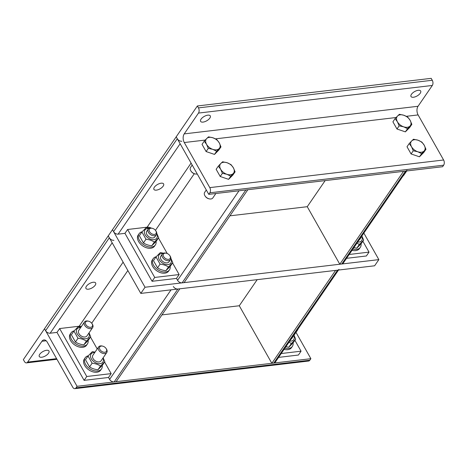 <?xml version="1.0" encoding="UTF-8"?>
<svg xmlns="http://www.w3.org/2000/svg" width="467" height="467" viewBox="0 0 467 467"><rect width="100%" height="100%" fill="white"/><g stroke="black" fill="none" stroke-linecap="round" stroke-linejoin="round"><path stroke-width="0.7" d="M46.507 350.291A5.563 2.516 -29.5 0 1 48.965 351.021A5.563 2.516 -29.5 0 1 47.202 354.675A5.563 2.516 -29.5 0 1 41.744 357.232A5.563 2.516 -29.5 0 1 39.286 356.502A5.563 2.516 -29.5 0 1 41.049 352.848A5.563 2.516 -29.5 0 1 46.507 350.291M27.652 362.083A3.707 2.247 83.3 0 1 26.456 362.888A3.707 2.247 83.3 0 1 24.436 361.516L23.35 359.602L44.505 328.762L77.061 386.308L76.004 387.849A3.707 2.247 83.3 0 1 74.813 388.655A3.707 2.247 83.3 0 1 72.788 387.283L47.29 342.206A6.182 3.742 -96.7 0 0 43.921 339.929A6.182 3.742 -96.7 0 0 41.931 341.266L27.652 362.083L56.6 358.662M74.813 388.655L308.634 361.032A3.707 2.247 -96.7 0 0 309.831 360.226L310.888 358.685L295.996 332.364M310.888 358.685L77.061 386.308M257.183 279.663L239.279 305.757L161.95 314.892M88.596 321.214L88.1 321.098A4.944 3.234 34.5 0 0 84.492 322.008A4.944 3.234 34.5 0 0 85.549 326.456A4.944 3.234 34.5 0 0 90.738 328.645A4.944 3.234 34.5 0 0 92.647 327.606A4.944 3.234 34.5 0 0 92.203 323.911L91.911 323.491A3.993 2.615 -145.5 0 1 90.732 327.314A3.993 2.615 -145.5 0 1 85.531 323.964A3.993 2.615 -145.5 0 1 88.596 321.214A3.993 2.615 -145.5 0 1 91.911 323.491M88.123 340.513A9.889 6.468 -145.5 0 1 87.393 343.992A9.889 6.468 -145.5 0 1 83.587 346.076A9.889 6.468 -145.5 0 1 73.202 341.698A9.889 6.468 -145.5 0 1 71.089 332.808A9.889 6.468 -145.5 0 1 74.125 330.864M87.393 343.992L86.553 345.23A9.889 6.468 -145.5 0 1 82.741 347.308A9.889 6.468 -145.5 0 1 72.356 342.93A9.889 6.468 -145.5 0 1 70.243 334.039L71.089 332.808M78.777 330.344A4.944 3.234 34.5 0 0 78.935 333.619A4.944 3.234 34.5 0 0 83.044 336.8A4.944 3.234 34.5 0 0 86.926 335.936M80.686 327.565A7.168 4.688 34.5 0 0 76.932 333.356A7.168 4.688 34.5 0 0 85.986 338.721A7.168 4.688 34.5 0 0 88.835 333.158M89.045 332.854L90.703 336.765L86.389 341.114C84.013 339.562 81.217 338.616 78.012 338.266L73.938 331.068L78.246 326.719L80.943 327.186M73.938 331.068L71.381 334.792L75.456 341.99C77.837 343.543 80.628 344.494 83.838 344.839L88.146 340.49L90.703 336.765M86.389 341.114L83.838 344.839M78.012 338.266L75.456 341.99M102.705 346.152L102.209 346.029A4.944 3.234 34.5 0 0 98.601 346.946A4.944 3.234 34.5 0 0 99.658 351.388A4.944 3.234 34.5 0 0 104.847 353.577A4.944 3.234 34.5 0 0 106.756 352.538A4.944 3.234 34.5 0 0 106.307 348.843L106.021 348.423A3.993 2.615 -145.5 0 1 104.836 352.252A3.993 2.615 -145.5 0 1 99.64 348.896A3.993 2.615 -145.5 0 1 102.705 346.152A3.993 2.615 -145.5 0 1 106.021 348.423M102.232 365.451A9.889 6.468 -145.5 0 1 101.502 368.93A9.889 6.468 -145.5 0 1 97.691 371.008A9.889 6.468 -145.5 0 1 87.306 366.63A9.889 6.468 -145.5 0 1 85.198 357.74A9.889 6.468 -145.5 0 1 88.228 355.801M101.502 368.93L100.656 370.162A9.889 6.468 -145.5 0 1 96.844 372.24A9.889 6.468 -145.5 0 1 86.459 367.862A9.889 6.468 -145.5 0 1 84.352 358.977L85.198 357.74M92.88 355.282A4.944 3.234 34.5 0 0 93.044 358.557A4.944 3.234 34.5 0 0 97.154 361.732A4.944 3.234 34.5 0 0 101.035 360.874M94.789 352.497A7.168 4.688 34.5 0 0 91.042 358.294A7.168 4.688 34.5 0 0 100.096 363.659A7.168 4.688 34.5 0 0 102.944 358.09M103.154 357.786L104.806 361.703L100.498 366.052C98.117 364.499 95.326 363.548 92.116 363.203L88.047 356.006L92.355 351.657L95.052 352.118M88.047 356.006L85.49 359.73L89.565 366.928C91.941 368.481 94.737 369.426 97.942 369.776L102.255 365.428L104.806 361.703M100.498 366.052L97.942 369.776M92.116 363.203L89.565 366.928M296.936 330.636A4.944 3.234 34.5 0 0 297.619 329.994A4.944 3.234 34.5 0 0 297.975 329.124M293.101 342.906A9.889 6.468 -145.5 0 1 292.371 346.386A9.889 6.468 -145.5 0 1 288.559 348.464A9.889 6.468 -145.5 0 1 284.917 348.148M292.371 346.386L291.525 347.617A9.889 6.468 -145.5 0 1 287.713 349.695A9.889 6.468 -145.5 0 1 284.07 349.386M291.204 338.984A4.944 3.234 34.5 0 0 291.904 338.33M289.733 341.132A7.168 4.688 34.5 0 0 290.964 341.108A7.168 4.688 34.5 0 0 293.813 335.545M294.023 335.242L295.675 339.159L291.367 343.502L288.985 342.223M285.903 346.712L288.81 347.226L293.124 342.877L295.675 339.159M291.367 343.502L288.81 347.226M413.464 97.247A5.563 2.516 -29.5 0 1 411.007 96.517A5.563 2.516 -29.5 0 1 412.77 92.863A5.563 2.516 -29.5 0 1 418.222 90.306A5.563 2.516 -29.5 0 1 420.685 91.042A5.563 2.516 -29.5 0 1 418.917 94.69A5.563 2.516 -29.5 0 1 413.464 97.247M203.069 122.097A5.563 2.516 -29.5 0 1 200.612 121.367A5.563 2.516 -29.5 0 1 202.374 117.719A5.563 2.516 -29.5 0 1 207.833 115.162A5.563 2.516 -29.5 0 1 210.29 115.892A5.563 2.516 -29.5 0 1 208.521 119.54A5.563 2.516 -29.5 0 1 203.069 122.097M208.767 194.348L442.593 166.725L443.65 165.184A3.707 2.247 -96.7 0 0 443.609 159.994L418.105 114.923A6.182 3.742 83.3 0 1 418.041 106.272L432.319 85.455A3.707 2.247 -96.7 0 0 432.279 80.266L431.193 78.345L197.372 105.968L198.452 107.889A3.707 2.247 83.3 0 1 198.493 113.078L184.214 133.889A6.182 3.742 -96.7 0 0 184.284 142.54L209.782 187.617A3.707 2.247 83.3 0 1 209.823 192.807L208.767 194.348L176.211 136.808L197.372 105.968M403.651 126.82L399.157 125.839L397.429 121.794A8.032 5.254 34.5 0 0 403.651 126.82A8.032 5.254 34.5 0 0 410.003 126.067L407.539 128.688L403.651 126.82M395.082 118.641L397.545 116.02A8.032 5.254 34.5 0 0 397.429 121.794L395.082 118.641L392.905 121.817L396.979 129.015L399.157 125.839M399.396 114.292L403.891 115.273A8.032 5.254 34.5 0 0 397.545 116.02L399.396 114.292M410.119 120.293L411.847 124.339L410.003 126.067A8.032 5.254 34.5 0 0 410.119 120.293A8.032 5.254 34.5 0 0 403.891 115.273L407.773 117.141L410.119 120.293M407.539 128.688L405.362 131.863L409.67 127.514L411.847 124.339M405.362 131.863L396.979 129.015M406.734 170.963L403.692 175.399A4.944 3.234 -145.5 0 1 403.003 176.036M417.761 151.752L413.266 150.777L411.532 146.726A8.032 5.254 34.5 0 0 417.761 151.752A8.032 5.254 34.5 0 0 424.106 151.004L421.643 153.625L417.761 151.752M409.191 143.579L411.655 140.952A8.032 5.254 34.5 0 0 411.532 146.726L409.191 143.579L407.014 146.755L411.083 153.952L413.266 150.777M413.499 139.23L418 140.205A8.032 5.254 34.5 0 0 411.655 140.952L413.499 139.23M424.229 145.231L425.957 149.277L424.106 151.004A8.032 5.254 34.5 0 0 424.229 145.231A8.032 5.254 34.5 0 0 418 140.205L421.882 142.079L424.229 145.231M421.643 153.625L419.465 156.801L423.779 152.452L425.957 149.277M419.465 156.801L411.083 153.952M409.518 170.636L410.079 170.566M197.237 173.969A4.944 3.234 -145.5 0 1 196.811 174.051A4.944 3.234 -145.5 0 1 195.107 173.922A4.944 3.234 -145.5 0 1 191.009 171.109A4.944 3.234 -145.5 0 1 190.565 167.414L192.188 165.044M191.009 171.109L191.301 171.529A3.993 2.615 34.5 0 0 194.611 173.8L195.107 173.922M212.789 149.364L208.288 148.383L206.56 144.338A8.032 5.254 34.5 0 0 212.789 149.364A8.032 5.254 34.5 0 0 219.134 148.611L216.67 151.238L212.789 149.364M204.213 141.186L206.677 138.565A8.032 5.254 34.5 0 0 206.56 144.338L204.213 141.186L202.036 144.361L206.11 151.559L208.288 148.383M208.527 136.837L213.022 137.818A8.032 5.254 34.5 0 0 206.677 138.565L208.527 136.837M219.251 142.838L220.979 146.889L219.134 148.611A8.032 5.254 34.5 0 0 219.251 142.838A8.032 5.254 34.5 0 0 213.022 137.818L216.91 139.691L219.251 142.838M216.67 151.238L214.493 154.414L218.801 150.065L220.979 146.889M214.493 154.414L206.11 151.559M215.865 193.507L212.824 197.944A4.944 3.234 -145.5 0 1 210.915 198.983A4.944 3.234 -145.5 0 1 209.216 198.854A4.944 3.234 -145.5 0 1 205.118 196.047A4.944 3.234 -145.5 0 1 204.669 192.351L206.297 189.981M205.118 196.047L205.404 196.461A3.993 2.615 34.5 0 0 208.72 198.738L209.216 198.854M226.892 174.296L222.397 173.321L220.669 169.276A8.032 5.254 34.5 0 0 226.892 174.296A8.032 5.254 34.5 0 0 233.237 173.549L230.78 176.17L226.892 174.296M218.322 166.124L220.786 163.503A8.032 5.254 34.5 0 0 220.669 169.276L218.322 166.124L216.145 169.299L220.214 176.497L222.397 173.321M222.631 161.775L227.131 162.75A8.032 5.254 34.5 0 0 220.786 163.503L222.631 161.775M233.36 167.776L235.088 171.821L233.237 173.549A8.032 5.254 34.5 0 0 233.36 167.776A8.032 5.254 34.5 0 0 227.131 162.75L231.013 164.623L233.36 167.776M230.78 176.17L228.597 179.346L232.91 174.997L235.088 171.821M228.597 179.346L220.214 176.497M218.649 193.18L219.21 193.11M95.198 285.209A5.563 2.516 -29.5 0 1 90.189 288.769A5.563 2.516 -29.5 0 1 85.963 288.466A5.563 2.516 -29.5 0 1 86.413 286.248A5.563 2.516 -29.5 0 1 91.415 282.687A5.563 2.516 -29.5 0 1 95.647 282.99A5.563 2.516 -29.5 0 1 95.198 285.209M113.884 240.318A3.707 2.423 -145.5 0 1 109.331 237.785L108.245 235.87L44.505 328.762L45.591 330.683A3.707 2.423 34.5 0 0 50.15 333.21L56.986 332.405L59.63 328.552L86.757 376.501L111.164 373.618L108.519 377.476L109.605 379.391A3.707 2.423 34.5 0 0 114.164 381.924L116.114 381.691L179.853 288.799L177.898 289.026A3.707 2.423 -145.5 0 1 173.345 286.499M56.986 332.405L84.113 380.36L86.757 376.501M84.113 380.36L108.519 377.476M90.487 337.075L97.218 348.966M104.596 362.013L111.164 373.618M59.63 328.552L79.156 326.246A6.182 4.04 -145.5 0 1 81.451 326.445M294.893 340.297L301.057 351.19L281.227 353.531M278.583 357.383L298.413 355.043L301.057 351.19M338.954 269.395A3.707 2.423 -145.5 0 1 337.524 270.171L335.575 270.405L271.835 363.297L273.79 363.069A3.707 2.423 34.5 0 0 275.215 362.287L338.499 270.054M239.279 305.757L271.835 363.297M163.164 186.146A5.563 2.516 -29.5 0 1 158.161 189.707A5.563 2.516 -29.5 0 1 153.929 189.404A5.563 2.516 -29.5 0 1 154.379 187.185A5.563 2.516 -29.5 0 1 159.387 183.624A5.563 2.516 -29.5 0 1 163.613 183.928A5.563 2.516 -29.5 0 1 163.164 186.146M181.856 141.256A3.707 2.423 -145.5 0 1 177.297 138.722L176.211 136.808L112.477 229.7L145.033 287.24L140.8 293.41L108.245 235.87L112.477 229.7L113.563 231.62A3.707 2.423 34.5 0 0 118.116 234.148L124.952 233.342L127.596 229.49L154.723 277.439L179.135 274.555L176.491 278.408L177.571 280.328A3.707 2.423 34.5 0 0 182.13 282.862L184.086 282.628L247.819 189.736L245.864 189.964L182.13 282.862M124.952 233.342L152.079 281.292L154.723 277.439M152.079 281.292L176.491 278.408M158.459 238.012L167.227 253.517M172.562 262.95L179.135 274.555M127.596 229.49L147.123 227.184A6.182 4.04 -145.5 0 1 151.191 228.083M362.865 241.235L369.023 252.127L349.193 254.468M346.549 258.321L366.379 255.98L369.023 252.127M406.92 170.327A3.707 2.423 -145.5 0 1 405.49 171.109L403.541 171.336L339.801 264.234L341.756 264.007A3.707 2.423 34.5 0 0 343.187 263.225L406.465 170.992M325.155 180.601L307.251 206.694L339.801 264.234M140.8 293.41L374.622 265.787L378.854 259.623L145.033 287.24M378.854 259.623L363.851 233.103M307.251 206.694L229.916 215.83M152.335 228.322L151.839 228.2A4.944 3.234 34.5 0 0 148.232 229.116A4.944 3.234 34.5 0 0 149.288 233.558A4.944 3.234 34.5 0 0 154.478 235.747A4.944 3.234 34.5 0 0 156.381 234.708A4.944 3.234 34.5 0 0 155.937 231.013L155.645 230.593A3.993 2.615 -145.5 0 1 154.466 234.422A3.993 2.615 -145.5 0 1 149.271 231.066A3.993 2.615 -145.5 0 1 152.335 228.322A3.993 2.615 -145.5 0 1 155.645 230.593M142.091 231.801A9.889 6.468 34.5 0 0 139.061 233.745L138.214 234.977A9.889 6.468 34.5 0 0 140.322 243.867A9.889 6.468 34.5 0 0 150.707 248.246A9.889 6.468 34.5 0 0 154.519 246.167L155.365 244.93A9.889 6.468 34.5 0 0 156.095 241.451M139.061 233.745A9.889 6.468 34.5 0 0 141.168 242.636A9.889 6.468 34.5 0 0 151.553 247.008A9.889 6.468 34.5 0 0 155.365 244.93M146.743 231.282A4.944 3.234 34.5 0 0 146.901 234.557A4.944 3.234 34.5 0 0 151.016 237.738A4.944 3.234 34.5 0 0 154.898 236.874M148.856 228.515A7.168 4.688 34.5 0 0 144.858 234.2A7.168 4.688 34.5 0 0 153.958 239.659A7.168 4.688 34.5 0 0 156.719 233.909M156.772 233.372L158.669 237.703L154.361 242.052C151.979 240.499 149.183 239.548 145.978 239.203L141.904 232.006L146.218 227.657L149.405 228.246M141.904 232.006L139.353 235.73L143.422 242.928C145.803 244.48 148.599 245.432 151.804 245.776L156.112 241.427L158.669 237.703M154.361 242.052L151.804 245.776M145.978 239.203L143.422 242.928M166.439 253.254L165.943 253.137A4.944 3.234 34.5 0 0 162.335 254.048A4.944 3.234 34.5 0 0 163.392 258.496A4.944 3.234 34.5 0 0 168.587 260.685A4.944 3.234 34.5 0 0 170.49 259.64A4.944 3.234 34.5 0 0 170.046 255.951L169.755 255.531A3.993 2.615 -145.5 0 1 168.575 259.354A3.993 2.615 -145.5 0 1 163.374 256.004A3.993 2.615 -145.5 0 1 166.439 253.254A3.993 2.615 -145.5 0 1 169.755 255.531M156.2 256.733A9.889 6.468 34.5 0 0 153.164 258.677L152.318 259.915A9.889 6.468 34.5 0 0 154.431 268.799A9.889 6.468 34.5 0 0 164.816 273.177A9.889 6.468 34.5 0 0 168.628 271.099L169.474 269.868A9.889 6.468 34.5 0 0 170.198 266.388M153.164 258.677A9.889 6.468 34.5 0 0 155.278 267.568A9.889 6.468 34.5 0 0 165.662 271.946A9.889 6.468 34.5 0 0 169.474 269.868M160.852 256.214A4.944 3.234 34.5 0 0 161.01 259.494A4.944 3.234 34.5 0 0 165.12 262.67A4.944 3.234 34.5 0 0 169.001 261.812M162.965 253.447A7.168 4.688 34.5 0 0 158.967 259.138A7.168 4.688 34.5 0 0 168.062 264.591A7.168 4.688 34.5 0 0 170.829 258.841M170.881 258.304L172.778 262.641L168.464 266.99C166.089 265.437 163.292 264.485 160.088 264.135L156.013 256.938L160.321 252.589L163.508 253.178M156.013 256.938L153.456 260.662L157.531 267.86C159.912 269.412 162.703 270.364 165.913 270.714L170.222 266.365L172.778 262.641M168.464 266.99L165.913 270.714M160.088 264.135L157.531 267.86M360.67 237.738A4.944 3.234 34.5 0 0 361.359 237.096A4.944 3.234 34.5 0 0 361.709 236.226M352.036 250.324A9.889 6.468 34.5 0 0 355.679 250.633A9.889 6.468 34.5 0 0 359.491 248.555L360.337 247.317A9.889 6.468 34.5 0 0 361.067 243.838M352.883 249.086A9.889 6.468 34.5 0 0 356.525 249.401A9.889 6.468 34.5 0 0 360.337 247.317M359.176 239.921A4.944 3.234 34.5 0 0 359.87 239.262M357.704 242.064A7.168 4.688 34.5 0 0 358.93 242.046A7.168 4.688 34.5 0 0 361.697 236.296M361.878 235.981L363.647 240.091L359.333 244.439L356.951 243.161M353.869 247.65L356.782 248.164L361.09 243.815L363.647 240.091M359.333 244.439L356.782 248.164M41.931 341.266L46.163 340.77M309.831 360.226L76.004 387.849M432.279 80.266L198.452 107.889M198.493 113.078L432.319 85.455M418.041 106.272L184.214 133.889M443.609 159.994L209.782 187.617M209.823 192.807L443.65 165.184M184.284 142.54L205.246 140.065M215.456 138.857L396.115 117.521M406.325 116.312L418.105 114.923M123.119 262.162L79.156 326.246M50.15 333.21L112.173 242.811M171.05 289.838L109.605 379.391M91.713 323.228L127.859 270.539M109.331 237.785L45.591 330.683M114.164 381.924L177.898 289.026M337.524 270.171L273.79 363.069M191.091 163.1L147.123 227.184M118.116 234.148L180.139 143.748M239.016 190.775L177.571 280.328M155.453 230.33L194.295 173.712M177.297 138.722L113.563 231.62M405.49 171.109L341.756 264.007M56.951 359.286L26.456 362.888M86.903 335.971L92.647 327.606M78.754 330.379L84.492 322.008M101.012 360.909L106.756 352.538M92.857 355.311L98.601 346.946M291.881 338.359L297.619 329.994M154.875 236.909L156.381 234.708M146.72 231.317L148.232 229.116M168.978 261.847L170.49 259.64M160.829 256.249L162.335 254.048M359.847 239.297L361.359 237.096"/></g></svg>
